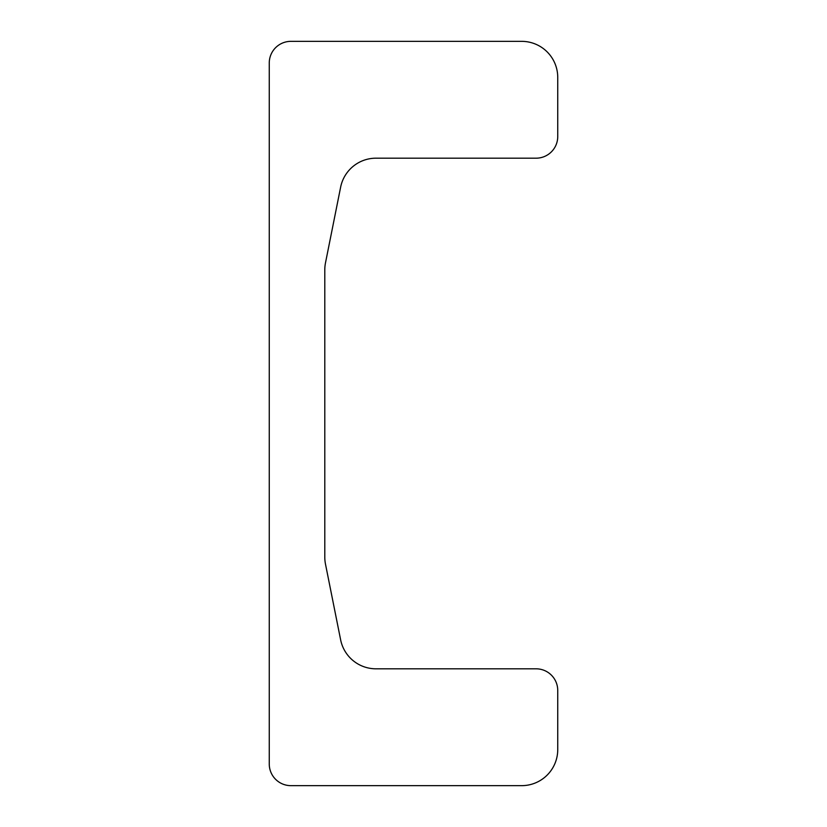 <?xml version="1.0" encoding="UTF-8"?>
<svg xmlns="http://www.w3.org/2000/svg" width="827" height="827" viewBox="0 0 827 827"><rect width="100%" height="100%" fill="white"/><g stroke="black" fill="none" stroke-linecap="round" stroke-linejoin="round"><path stroke-width="1.24" d="M536.103 668.816L375.985 668.816A36.057 36.057 0 0 1 340.631 639.819L325.487 564.128A36.057 36.057 0 0 1 324.794 557.057L324.794 269.943A36.057 36.057 0 0 1 325.487 262.872L340.631 187.181A36.057 36.057 0 0 1 375.985 158.184L536.103 158.184A21.636 21.636 0 0 0 557.739 136.548L557.739 77.407A36.057 36.057 0 0 0 521.682 41.35L290.897 41.35A21.636 21.636 0 0 0 269.261 62.986L269.261 764.014A21.636 21.636 0 0 0 290.897 785.65L521.682 785.65A36.057 36.057 0 0 0 557.739 749.593L557.739 690.452A21.636 21.636 0 0 0 536.103 668.816"/></g></svg>
